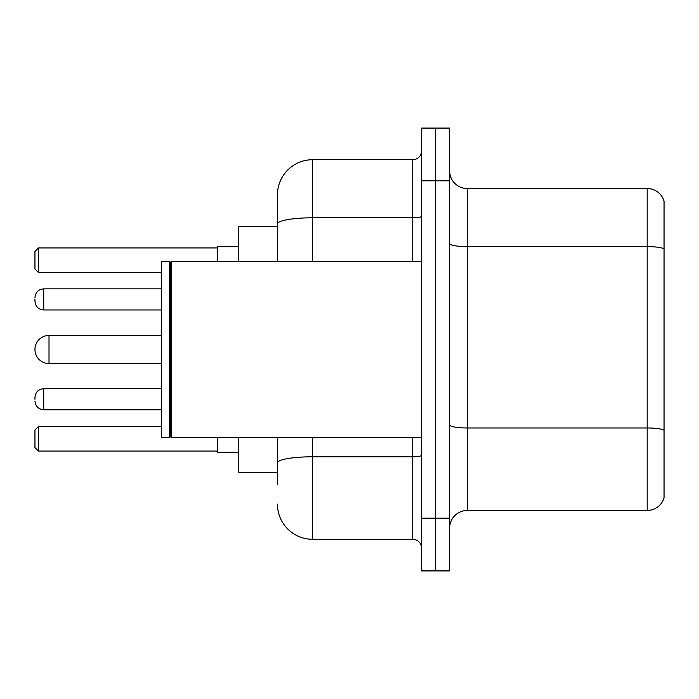 <?xml version="1.0" encoding="UTF-8"?>
<svg xmlns="http://www.w3.org/2000/svg" width="699" height="699" viewBox="0 0 699 699"><rect width="100%" height="100%" fill="white"/><g stroke="black" fill="none" stroke-linecap="round" stroke-linejoin="round"><path stroke-width="1.05" d="M277.451 257.756L277.451 214.191L277.451 226.493L238.796 226.493L238.796 261.636M277.451 472.507L238.796 472.507L238.796 437.364M277.451 484.809L277.451 437.364L277.451 484.809M421.549 518.195L421.549 570.917L435.608 570.917L435.608 518.195L435.608 570.917L449.667 570.917L449.667 518.195L435.608 518.195L435.608 180.805L435.608 518.195L421.549 518.195L421.549 180.805L435.608 180.805L435.608 128.083L435.608 180.805L449.667 180.805L449.667 518.195M449.667 180.805L449.667 128.083L421.549 128.083L421.549 180.805M312.602 437.364L312.602 539.287L412.76 539.287L412.76 437.364M277.451 261.636L277.451 194.864A35.142 35.142 0 0 1 312.602 159.713L412.76 159.713A8.79 8.79 0 0 0 421.549 150.932M277.451 194.864L277.451 214.191M421.549 548.068A8.79 8.79 0 0 0 412.76 539.287M312.602 539.287A35.142 35.142 0 0 1 277.451 504.136M449.667 528.042A17.571 17.571 0 0 1 467.238 510.462L647.178 510.462L647.178 188.538L467.238 188.538A17.571 17.571 0 0 1 449.667 170.958A17.571 17.571 0 0 0 467.238 188.538L467.238 510.462M664.05 201.19A17.571 17.571 0 0 0 647.178 188.538A17.571 17.571 0 0 1 664.05 201.19L664.05 497.81A17.571 17.571 0 0 1 647.178 510.462M664.05 249.062L664.05 430.165A17.571 3.049 180 0 0 647.178 427.971L467.238 427.971A17.571 3.049 -0 0 1 449.667 424.913M217.704 437.364L217.704 452.297L238.796 452.297M238.796 246.703L217.704 246.703L217.704 261.636M38.462 451.073L34.95 447.552L34.95 429.981L38.462 426.469L38.462 451.073L217.704 451.073M38.462 426.469L161.469 426.469M38.462 272.531L34.95 269.019L34.95 251.448L38.462 247.927L38.462 272.531L161.469 272.531M38.462 247.927L217.704 247.927M49.009 335.441A14.059 14.059 0 0 0 34.95 349.5A14.059 14.059 0 0 0 49.009 363.559L49.009 335.441L161.469 335.441M171.141 437.364L170.259 436.482L170.259 262.518L171.141 261.636L171.141 437.364L421.549 437.364M169.376 437.364L161.469 437.364L161.469 261.636L169.376 261.636L169.376 437.364L170.259 436.482M34.95 399.234L34.95 397.478L34.95 399.234M34.95 299.417L34.95 301.173L34.95 299.417M421.549 455.259A8.79 1.529 0 0 1 412.76 456.788L312.602 456.788A35.142 6.099 180 0 0 277.451 462.895M312.602 159.713L312.602 217.8L412.76 217.8L412.76 159.713M277.451 223.907A35.142 6.099 180 0 1 312.602 217.8L312.602 261.636M412.76 261.636L412.76 217.8A8.79 1.529 0 0 0 421.549 216.271M664.05 248.818A17.571 3.049 180 0 0 647.178 246.616L467.238 246.616A17.571 3.049 -0 0 1 449.667 243.567M34.95 397.478C35.518 392.087 38.445 389.16 43.74 388.688L43.74 409.771L161.469 409.771M161.469 288.87L43.74 288.87L43.74 309.963C38.445 309.491 35.518 306.564 34.95 301.173M161.469 363.559L49.009 363.559M170.259 262.518L169.376 261.636M171.141 261.636L421.549 261.636M43.74 388.688L161.469 388.688M43.74 409.771C38.445 409.299 35.518 406.372 34.95 400.99M43.74 309.963L161.469 309.963M43.74 288.87C38.445 289.342 35.518 292.278 34.95 297.66"/></g></svg>

